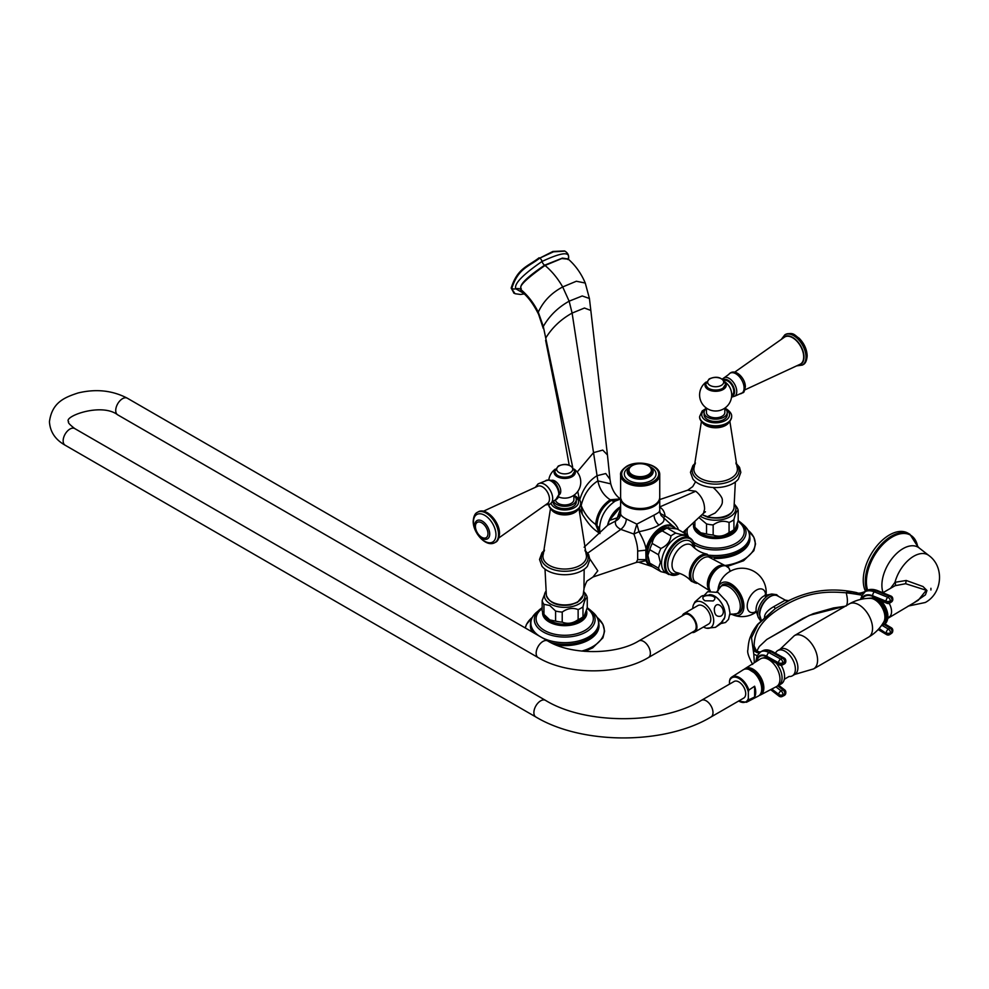 <?xml version="1.0" encoding="UTF-8"?>
<svg xmlns="http://www.w3.org/2000/svg" width="989" height="989" viewBox="0 0 989 989"><rect width="100%" height="100%" fill="white"/><g stroke="black" fill="none" stroke-linecap="round" stroke-linejoin="round"><path stroke-width="1.48" d="M659.725 497.776A19.57 11.299 180 0 1 659.737 498.345A19.57 11.299 180 0 1 654.013 506.331A19.57 11.299 180 0 1 632.688 508.779A19.57 11.299 180 0 1 620.61 498.345A19.57 11.299 180 0 1 620.635 497.776M659.453 511.053C660.071 511.523 658.254 512.883 654.013 515.133L636.842 524.108L626.346 518.99C622.65 517.086 620.746 515.331 620.622 513.724L617.346 517.779L620.61 508.47M620.61 498.345L620.61 514.07M675.45 528.485A22.895 13.216 120 0 0 674.807 527.669A22.895 13.216 120 0 0 659.193 528.633A22.895 13.216 120 0 0 646.04 548.846C645.211 544.259 642.862 538.535 638.968 531.699C648.289 529.832 654.941 527.619 658.921 525.06C663.508 522.674 664.991 520.189 663.384 517.606L665.065 516.035C664.583 511.808 662.741 508.803 659.539 507.036M587.75 553.148L620.82 529.387L633.9 534.035L638.968 531.699L636.842 524.108L633.9 534.035C636.384 540.835 637.645 546.497 637.67 551.046L637.67 559.626L636.273 562.444L593.004 576.995L597.789 570.814L589.889 558.983M661.134 515.541L675.462 528.485M678.429 529.684L677.762 527.891C675.128 523.354 670.888 519.398 665.065 516.035L660.022 513.291M677.762 527.891L676.995 528.917M609.434 520.449L617.346 517.779L615.578 521.018C618.768 519.497 620.449 517.062 620.622 513.724M620.61 499.049L615.183 501.102C605.627 507.74 600.397 516.79 599.507 528.25L599.989 532.441M620.56 499.062L611.301 500.409C602.561 506.455 597.776 514.737 596.96 525.233L599.977 533.528M572.68 467.167L543.307 326.457C549.389 315.85 558.006 307.431 569.145 301.175L582.224 295.958L589.419 298.48L590.829 310.459L584.462 308.024L572.112 313.093C560.961 319.274 552.159 327.594 545.718 338.053L543.307 326.457L538.276 312.153C533.701 302.968 527.792 295.34 520.523 289.258C524.566 287.774 509.545 290.593 545.026 265.472C551.874 271.196 557.759 278.354 562.692 286.946L569.145 301.175L572.112 313.093L597.863 480.889L610.745 483.844C612.611 490.742 615.826 495.749 620.375 498.889L610.213 499.766C601.683 505.602 596.837 513.823 595.65 524.417L599.21 533.158M520.523 289.245C522.983 287.972 512.821 286.699 544.642 265.188L562.407 258.104L568.045 258.97M568.279 259.13L568.304 258.5C570.294 251.354 561.554 252.331 542.059 261.442C522.551 274.88 513.798 284.004 515.825 288.8L523.49 293.226M564.855 251.132L553.494 251.824L539.71 258.141C528.658 266.82 518.137 268.242 511.795 288.417A3.511 2.027 180 0 0 515.825 288.8A4.092 2.361 0 0 1 520.523 289.258L521.957 291.866M520.535 289.456L521.747 291.681C527.965 296.651 533.578 304.216 538.609 314.391L538.276 312.153C543.282 301.324 551.417 292.917 562.692 286.946L576.34 281.247L585.265 283.039L589.419 298.48M564.558 250.934L552.876 251.466L539.71 258.141A3.511 2.027 -120 0 1 542.059 261.442A4.092 2.361 60 0 0 544.642 265.188A3.56 2.052 60 0 1 545.026 265.472L561.789 258.537L568.316 259.167C575.573 265.534 581.223 273.483 585.265 283.039M539.092 257.783C528.039 266.461 517.519 267.895 511.177 288.059L513.959 293.115M620.61 506.924L609.323 520.461L607.654 525.27L609.385 520.56A18.742 10.817 -60 0 1 620.61 506.986M609.063 521.277L607.815 525.159L615.578 521.018C614.713 524.331 616.456 527.125 620.82 529.387C624.207 526.605 626.049 523.144 626.346 518.99M583.053 595.403L577.514 602.338L570.517 604.897C557.883 606.566 549.835 603.401 546.361 595.403A18.457 10.656 180 0 0 551.677 601.794A18.457 10.656 180 0 0 570.851 604.304A18.457 10.656 180 0 0 583.053 595.403L584.14 588.109C585.908 582.867 587.095 580.37 587.689 580.592L593.004 576.995M651.269 565.659A22.215 12.832 -60 0 1 646.855 560.429L646.596 559.626A20.064 11.584 -60 0 1 646.596 550.094L646.855 548.969L646.04 548.846L645.805 549.995L646.04 560.652L638.659 562.234M637.67 551.046L646.596 550.082M665.968 572.903L660.899 571.63L652.196 566.598A22.685 13.092 120 0 1 649.761 563.149L647.869 555.323L649.761 549.699L658.476 554.73L660.368 562.543L658.476 568.168L649.761 563.149L648.376 559.737A20.274 11.707 -60 0 1 647.424 554.372A20.274 11.707 -60 0 1 666.883 527.681L677.218 528.991L685.933 534.011A22.685 13.092 -60 0 1 688.109 536.928M659.737 499.569L687.714 490.161L695.749 491.236C701.51 495.872 704.452 501.843 704.588 509.162L703.451 513.316L683.028 532.342M636.273 562.444L638.437 562.135L652.332 566.61M637.67 559.626L646.596 559.626M544.506 550.156L541.997 552.703L539.524 559.477L541.972 566.215A24.898 14.378 0 0 0 547.102 570.505A24.898 14.378 180 0 0 587.441 566.215L589.901 559.502L588.603 554.495L584.919 550.156M553.148 500.978L553.148 501.955A11.559 6.676 0 0 0 556.535 506.677A11.559 6.676 180 0 0 569.132 508.123A11.559 6.676 180 0 0 576.278 501.955L576.278 499.63A11.559 6.676 180 0 1 569.132 505.799A11.559 6.676 180 0 1 556.535 504.353A11.559 6.676 0 0 1 553.333 500.83M573.904 495.588A11.559 6.676 180 0 1 576.278 499.63M573.904 495.242L573.904 499.63A9.198 5.304 180 0 1 568.23 504.538A9.198 5.304 180 0 1 558.204 503.389A9.198 5.304 180 0 1 555.509 499.655M574.139 469.12A16.047 16.047 0 0 1 567.983 497.813A9.643 5.563 180 0 1 561.443 497.813A16.047 16.047 0 0 1 558.723 496.985M559.366 494.636A8.209 4.735 -120 0 0 560.751 491.088A8.209 4.735 60 0 0 557.376 483.052A8.209 4.735 60 0 0 551.182 480.469M498.852 537.929L547.745 503.327A9.927 5.736 -120 0 0 549.464 499A9.927 5.736 -120 0 0 545.359 489.258A9.927 5.736 -120 0 0 537.843 486.18L483.436 511.214M571.246 475.993A9.247 5.341 180 0 1 557.932 475.845M584.165 569.305L583.967 588.752M545.718 591.546A20.274 11.707 0 0 0 550.366 603.945A20.274 11.707 180 0 0 575.685 605.503A20.274 11.707 180 0 0 583.695 591.546M545.718 591.509L542.17 600.496A22.685 13.092 0 0 0 543.95 604.316L543.95 614.379L549.773 619.93L555.595 621.104A22.685 13.092 180 0 0 562.222 622.13C567.525 624.269 572.829 623.453 578.132 619.67A22.685 13.092 180 0 0 582.991 616.864L584.252 615.962L587.256 607.679L587.256 597.628C585.834 597.727 584.412 600.78 582.991 606.801A22.685 13.092 180 0 1 578.132 609.607C572.829 607.469 567.525 608.284 562.222 612.067A22.685 13.092 180 0 1 555.595 611.041L549.773 605.491L543.95 604.316M542.17 600.496L542.17 610.547A22.685 13.092 0 0 0 543.95 614.379L546.2 617.284A20.274 11.707 180 0 0 550.366 620.783A20.274 11.707 180 0 0 583.226 617.284L584.252 615.962M542.17 608.371L539.5 610.942A28.607 16.516 180 0 0 547.646 632.02A28.607 16.516 180 0 0 584.944 630.438A28.607 16.516 0 0 0 589.926 610.942L587.107 608.247M555.595 611.041L555.595 621.104M583.708 591.509L585.476 593.796A22.685 13.092 180 0 1 587.256 597.628M582.991 606.801L582.991 616.864M578.132 609.607L578.132 619.67M562.222 612.067L562.222 622.13M707.518 516.678A18.457 10.656 180 0 0 733.986 508.259C731.959 514.292 725.926 520.325 707.815 517.272L702.005 514.663L707.518 516.678L715.072 513.056C719.881 508.297 722.304 504.65 722.329 502.128L722.329 499.791C722.304 497.739 719.881 494.24 715.072 489.295L713.18 487.503M695.44 463.013L692.93 465.559L690.458 472.334L692.906 479.072A24.898 14.378 180 0 0 698.036 483.361A24.898 14.378 0 0 0 738.375 479.072L740.835 472.371L739.537 467.352L735.853 463.013M727.212 412.487A11.559 6.676 0 0 1 720.066 418.656A11.559 6.676 0 0 1 707.469 417.21A11.559 6.676 180 0 1 704.081 412.487L704.081 414.811A11.559 6.676 180 0 0 707.469 419.534A11.559 6.676 0 0 0 720.066 420.98A11.559 6.676 0 0 0 727.212 414.811L727.212 412.487A11.559 6.676 0 0 0 724.838 408.445M704.081 412.487A11.559 6.676 180 0 1 706.443 408.445M724.838 408.111L724.838 412.487A9.198 5.304 180 0 1 719.164 417.395A9.198 5.304 180 0 1 709.138 416.245A9.198 5.304 180 0 1 706.443 412.487L706.443 408.111M706.22 381.977A16.047 16.047 0 0 0 712.377 410.67A9.643 5.563 0 0 0 718.916 410.67A16.047 16.047 0 0 0 725.073 381.977M724.158 380.592A8.209 4.735 -120 0 1 730.376 383.126A8.209 4.735 -120 0 1 733.776 391.199A8.209 4.735 60 0 1 732.07 394.945L731.687 395.167M744.89 389.864L800.175 364.224A15.651 9.037 60 0 0 803.686 356.905A15.651 9.037 -120 0 0 796.677 340.97A15.651 9.037 -120 0 0 784.537 337.125L734.679 372.173M722.18 388.85A9.247 5.341 180 0 1 708.866 388.702M700.348 516.209A20.274 11.707 0 0 0 701.3 516.802A20.274 11.707 180 0 0 726.618 518.36A20.274 11.707 180 0 0 734.629 504.402L736.409 506.652A22.685 13.092 180 0 1 738.19 510.485C736.768 510.584 735.346 513.637 733.925 519.67A22.685 13.092 180 0 1 729.066 522.464C723.763 520.325 718.459 521.154 713.156 524.936A22.685 13.092 180 0 1 706.529 523.91L698.914 517.531M693.104 522.946L693.104 523.404A22.685 13.092 0 0 0 694.884 527.236L700.707 532.787L706.529 533.961A22.685 13.092 180 0 0 713.156 534.987C718.459 537.126 723.763 536.31 729.066 532.527A22.685 13.092 180 0 0 733.925 529.721L735.186 528.818L738.19 520.535L738.19 510.485M735.186 528.818L734.159 530.141A20.274 11.707 180 0 1 701.3 533.64A20.274 11.707 180 0 1 697.134 530.141L694.884 527.236L694.884 521.29M693.462 542.046A28.607 16.516 180 0 0 735.878 543.295A28.607 16.516 0 0 0 740.86 523.811L738.041 521.104M688.801 537.324A28.607 16.516 180 0 1 687.751 527.941M706.529 523.91L706.529 533.961M733.925 519.67L733.925 529.721M729.066 522.464L729.066 532.527M713.156 524.936L713.156 534.987M649.761 549.699A22.685 13.092 -60 0 1 652.196 543.443C652.987 537.781 656.35 533.59 662.284 530.895A22.685 13.092 -60 0 1 667.142 528.089L668.539 527.446M658.476 554.73A22.685 13.092 -60 0 1 660.899 548.462L652.196 543.443M660.899 548.462C666.833 545.767 670.196 541.589 670.987 535.914L662.284 530.895M670.987 535.914A22.685 13.092 -60 0 1 675.846 533.12L667.142 528.089M675.846 533.12C681.767 534.901 685.13 535.197 685.933 534.011M658.476 568.168A22.685 13.092 120 0 0 660.899 571.63M661.554 563.211A21.115 12.189 -60 0 1 670.765 541.96A21.115 12.189 -60 0 1 687.046 536.31L689.939 537.979A21.115 12.189 -60 0 0 673.657 543.629A21.115 12.189 -60 0 0 664.447 564.88A21.115 12.189 120 0 0 668.824 574.547L665.931 572.878A21.115 12.189 120 0 1 661.554 563.211M731.304 614.082A18.395 10.619 -120 0 0 732.688 614.75A18.395 10.619 -120 0 0 743.926 606.344A18.395 10.619 -120 0 0 731.798 584.363A18.395 10.619 -120 0 0 718.026 589.333A18.395 10.619 -120 0 0 717.903 590.878M738.894 613.217A16.454 9.494 -120 0 0 739.142 613.081A16.454 9.494 -120 0 0 741.663 599.903A16.454 9.494 -120 0 0 730.908 585.401A16.454 9.494 -120 0 0 722.687 584.586A16.454 9.494 -120 0 0 722.452 584.734M759.737 614.144A14.069 8.122 -60 0 1 769.739 596.886M777.478 595.835A14.773 8.53 120 0 0 766.116 599.915A14.773 8.53 120 0 0 759.725 614.725A14.773 8.53 120 0 0 761.295 620.177L759.527 614.429C759.132 604.502 770.963 591.694 777.478 595.835L785.315 600.138L773.806 606.628C767.427 610.312 764.336 613.959 764.534 617.593M784.784 600.286A6.404 6.07 -102.8 0 0 788.456 600.657L788.456 600.657A6.404 6.07 -102.8 0 0 789.074 600.484M773.806 606.628L775.364 608.495L758.118 624.331L751.504 637.682L753.803 654.236L753.272 649.377L754.125 645.965L756.152 650.391M775.092 608.668L790.174 599.964L788.456 600.657L785.315 600.138M846.201 606.034C847.796 603.5 847.796 599.087 846.201 592.807C830.092 591.533 809.645 590.792 784.833 605.33C757.71 620.783 754.298 635.272 754.125 645.965A17.79 10.409 138.8 0 0 755.744 649.958L755.72 649.934A17.79 10.409 138.8 0 0 759.354 652.06M860.517 599.433L862.124 595.267A17.79 0.816 7.2 0 0 846.201 592.807C846.324 592.065 848.475 591.793 852.679 591.991L856.907 592.658C833.109 587.417 810.584 589.988 789.333 600.36M755.757 661.839L757.042 655.781L760.776 651.739A21.165 11.336 -116.7 0 0 759.911 652.258M757.042 655.781A17.79 1.545 15.4 0 0 753.803 654.236L754.347 662.729M759.441 652.567A17.79 6.144 62.2 0 1 753.272 649.996M760.405 651.936A17.79 8.444 63 0 1 753.272 649.377M845.558 606.072L809.237 615.368L766.759 639.487L759.317 646.509L756.882 650.96M862.124 595.267L865.598 591.249A21.165 13.042 56.4 0 1 865.795 591.101A21.165 13.042 56.4 0 1 876.093 590.816L889.531 596.268L887.899 597.356A3.029 1.768 112.1 0 0 886.119 601.225L886.169 601.831A3.029 1.768 112.1 0 0 887.009 603.315A3.029 3.029 0 0 0 889.828 603.03L891.46 601.955A3.029 3.029 0 0 0 892.795 599.198A3.029 1.595 -4.5 0 0 892.721 598.901M877.441 590.569C872.731 588.851 868.849 589.024 865.795 591.101L864.065 592.263A21.165 13.042 56.4 0 1 864.163 592.188A21.165 13.042 56.4 0 1 874.461 591.904A3.029 1.768 112.1 0 0 872.681 595.774L886.119 601.225A3.029 1.595 175.5 0 0 890.372 600.842A3.029 1.867 -123.6 0 0 887.899 597.356L874.461 591.904L876.093 590.816A3.029 1.768 112.1 0 1 877.441 590.569L890.879 596.021A3.029 1.768 112.1 0 0 889.531 596.268A3.029 1.867 -123.6 0 1 892.016 599.754A3.029 1.595 -4.5 0 0 892.758 598.592A3.029 3.029 0 0 0 890.879 596.021M863.966 592.324L864.04 592.275A17.79 11.917 56.5 0 1 863.966 592.324L863.966 592.324A17.79 11.917 56.5 0 1 852.679 591.991M865.078 591.583A17.79 13.673 56.8 0 1 853.618 592.065M771.333 689.271L778.615 694.908A3.029 1.706 127.8 0 0 779.048 696.157A3.029 3.029 0 0 0 782.25 696.466L784.129 695.527A3.029 3.029 0 0 0 785.798 693.042A3.029 1.904 4.3 0 0 785.785 692.77M777.663 685.797L782.991 689.926A3.029 1.619 -116.7 0 1 784.796 693.796A3.029 1.904 4.3 0 0 785.835 692.498A3.029 3.029 0 0 0 784.673 689.877A3.029 1.706 127.8 0 0 782.991 689.926L781.112 690.866A3.029 1.619 -116.7 0 1 782.917 694.735L784.796 693.796L782.917 694.735A3.029 1.904 -175.7 0 1 778.652 694.352L778.615 694.908A3.029 1.904 -175.7 0 0 782.868 695.292A3.029 1.619 63.3 0 1 782.25 696.466M781.211 665.288A16.009 9.247 60 0 1 784.351 679.06A16.009 9.247 60 0 1 781.273 683.869L778.751 685.315A16.009 9.247 60 0 1 777.552 685.822M776.142 663.075A16.009 9.247 60 0 1 778.751 685.315L784.673 689.877M775.932 686.861L781.112 690.866A3.029 1.706 127.8 0 0 778.652 694.352L771.779 689.036M756.251 661.53A18.148 9.717 -116.7 0 1 766.932 656.35L778.615 662.815A3.029 2.015 -61 0 1 780.717 659.094A3.029 1.619 -116.7 0 1 782.868 662.766L784.747 661.814L782.868 662.766A3.029 1.57 176.1 0 1 778.615 662.815L778.652 663.421A3.029 2.015 -61 0 0 779.468 664.917L767.785 658.451L764.856 657.549L762.457 658.093M767.785 658.451A3.029 2.015 -61 0 1 766.97 656.956L778.652 663.421A3.029 1.57 176.1 0 0 782.917 663.372A3.029 1.619 63.3 0 1 782.299 664.979L784.178 664.027A3.029 3.029 0 0 0 785.835 661.122A3.029 1.57 -3.9 0 0 785.761 660.825M784.178 664.027A3.029 1.619 63.3 0 0 784.796 662.42A3.029 1.57 -3.9 0 0 785.835 661.122L785.798 660.516A3.029 1.57 -3.9 0 1 784.747 661.814A3.029 1.619 -116.7 0 0 782.596 658.142A3.029 2.015 -61 0 1 784.24 658.081L772.557 651.615A3.029 2.015 -61 0 0 770.913 651.677L769.034 652.629A21.165 11.336 -116.7 0 0 760.776 651.739L762.655 650.787C765.362 649.353 768.663 649.625 772.557 651.615M784.129 695.527A3.029 1.619 63.3 0 0 784.747 694.352A3.029 1.904 4.3 0 0 785.798 693.042L785.835 692.498M777.774 650.552L780.284 649.105A14.588 8.419 -120 0 1 787.578 649.822A14.588 8.419 60 0 1 797.109 662.679A14.588 8.419 60 0 1 794.872 674.362L792.35 675.821A14.588 8.419 60 0 0 794.587 664.126A14.588 8.419 60 0 0 785.068 651.281A14.588 8.419 -120 0 0 777.774 650.552A14.588 8.419 -120 0 0 775.561 653.074L775.475 653.222M792.35 675.821A14.588 8.419 60 0 1 789.074 676.476L784.289 679.295M868.565 637.163C875.154 633.294 880.272 628.139 883.894 621.698A14.266 8.233 -120 0 0 884.908 617.198A14.266 8.233 -120 0 0 870.419 598.345C863.014 598.258 856.004 600.113 849.353 603.883A19.211 11.089 60 0 1 864.151 609.039A19.211 11.089 60 0 1 872.545 628.361A19.211 11.089 -120 0 1 868.565 637.163L813.601 668.898A19.211 11.089 -120 0 0 817.582 660.096A19.211 11.089 60 0 0 809.187 640.773A19.211 11.089 60 0 0 794.39 635.618L780.21 649.143M881.236 625.839A16.009 9.247 -120 0 0 882.818 625.233A16.009 9.247 -120 0 0 885.093 611.808A16.009 9.247 -120 0 0 873.893 597.801L865.795 598.543M878.133 629.573L886.552 634.604A3.029 1.459 -59.1 0 1 886.119 633.331A3.029 1.879 -175.1 0 0 890.372 633.368A3.029 1.867 56.4 0 1 889.779 634.53L891.41 633.442A3.029 1.867 56.4 0 0 892.016 632.28A3.029 1.879 4.9 0 0 892.746 631.18L892.795 630.623A3.029 1.879 4.9 0 1 892.053 631.724A3.029 1.867 -123.6 0 0 889.989 628.015L888.357 629.091A3.029 1.867 -123.6 0 1 890.421 632.812L892.053 631.724L890.421 632.812A3.029 1.879 -175.1 0 1 886.169 632.775A3.029 1.459 -59.1 0 1 888.357 629.091L882.324 625.493M873.893 597.801L887.009 603.315M879.703 600.348A16.009 9.247 60 0 1 884.079 624.504L889.989 628.015A3.029 1.459 -59.1 0 1 891.336 627.768L884.92 623.935M892.758 598.592L892.795 599.198A3.029 1.595 -4.5 0 1 892.053 600.348L890.421 601.436L892.053 600.348A3.029 1.867 56.4 0 1 891.46 601.955M861.988 599.111A17.431 10.743 56.4 0 1 872.731 596.379L886.169 601.831A3.029 1.595 175.5 0 0 890.421 601.436A3.029 1.867 56.4 0 1 889.828 603.03M887.702 618.446L918.311 600.224L926.26 590.26L905.615 583.708L895.07 585.711L882.843 592.77M914.38 602.486L925.444 594.834L926.965 590.507L923.009 586.539L906.233 580.469L894.996 582.298L890.545 588.319M866.735 590.557A37.001 21.362 120 0 1 865.288 581.458A37.001 21.362 120 0 1 891.448 536.149A37.001 21.362 120 0 1 909.942 534.32L907.902 533.145A37.001 21.362 120 0 0 879.394 543.048A37.001 21.362 120 0 0 863.249 580.283A37.001 21.362 120 0 0 865.523 591.286M760.454 658.872A16.009 9.247 60 0 1 772.854 662.914A16.009 9.247 60 0 1 779.962 679.146A16.009 9.247 -120 0 1 776.452 686.589L760.492 694.946A15.268 8.814 -120 0 0 763.842 687.85A15.268 8.814 60 0 0 757.055 672.372A15.268 8.814 60 0 0 745.236 668.515L760.454 658.872M744.297 669.269A15.268 8.814 60 0 1 745.236 668.515M759.367 695.366A15.268 8.814 -120 0 0 760.492 694.946M754.706 671.791A13.426 7.751 60 0 1 762.395 685.093M745.446 669.009A14.823 8.555 60 0 1 756.511 674.028A14.823 8.555 60 0 1 762.408 688.319A14.823 8.555 -120 0 1 760.17 694.501M745.632 668.997A14.823 8.555 60 0 1 756.56 674.3A14.823 8.555 60 0 1 762.284 688.393A14.823 8.555 -120 0 1 760.281 694.352M746.262 668.972A14.711 8.493 60 0 1 756.832 674.733A14.711 8.493 60 0 1 762.21 688.344A14.711 8.493 -120 0 1 760.615 693.821M729.956 679.196L729.474 681.161A13.895 8.023 60 0 1 738.907 678.442A13.895 8.023 60 0 1 748.339 692.053L748.834 690.087A14.612 8.431 60 0 0 731.922 676.958L729.956 679.196A14.612 8.431 60 0 1 731.922 676.958L743.221 669.788A15.169 8.753 60 0 1 754.966 673.62A15.169 8.753 60 0 1 761.703 688.999A15.169 8.753 -120 0 1 758.378 696.046L746.522 702.252A14.612 8.431 60 0 0 748.834 699.816L748.339 698.407A13.895 8.023 60 0 1 738.684 701.003M748.834 690.087L754.632 686.205A14.884 8.592 -120 0 1 755.72 692.226A14.884 8.592 -120 0 1 754.632 696.998L754.632 686.205M729.474 681.161L729.474 684.141M748.339 692.053L748.339 698.407M743.716 698.098A9.606 5.551 -120 0 0 745.706 693.709A9.606 5.551 -120 0 0 741.503 684.042A9.606 5.551 -120 0 0 734.11 681.47L701.399 700.348A9.606 5.551 -120 0 1 708.804 702.919A9.606 5.551 -120 0 1 712.995 712.587A9.606 5.551 -120 0 1 711.004 716.988L743.716 698.098M754.632 696.998L748.834 699.816M648.376 657.586L694.204 631.118A9.606 5.551 -120 0 0 696.194 626.717A9.606 5.551 -120 0 0 692.003 617.062A9.606 5.551 -120 0 0 684.598 614.478L638.77 640.946A9.606 5.551 60 0 1 646.163 643.518A9.606 5.551 60 0 1 650.366 653.185A9.606 5.551 60 0 1 648.376 657.586C618.817 675.252 567.698 675.252 538.14 657.586A9.606 5.551 120 0 1 536.149 653.185A9.606 5.551 120 0 1 540.353 643.518A9.606 5.551 120 0 1 547.745 640.946L127.321 398.208A9.606 5.551 120 0 0 119.916 400.792A9.606 5.551 120 0 0 115.725 410.447A9.606 5.551 120 0 0 117.716 414.848C101.36 402.251 62.863 416.678 68.661 421.71C67.586 422.328 69.613 424.615 74.744 428.571A9.606 5.551 -60 0 0 67.351 431.142A9.606 5.551 -60 0 0 63.148 440.81A9.606 5.551 -60 0 0 65.138 445.211L535.877 716.988A9.606 5.551 -60 0 1 533.887 712.587A9.606 5.551 -60 0 1 538.078 702.919A9.606 5.551 -60 0 1 545.483 700.348C585.129 724.789 661.765 724.789 701.399 700.348M691.88 632.466A10.669 6.157 60 0 0 694.735 632.045A10.669 6.157 60 0 0 696.948 627.162A10.669 6.157 -120 0 0 692.288 616.419A10.669 6.157 -120 0 0 684.067 613.563A10.669 6.157 -120 0 0 682.274 615.826M694.735 632.045L708.569 624.059A10.669 6.157 60 0 0 710.782 619.176A10.669 6.157 -120 0 0 706.121 608.433A10.669 6.157 -120 0 0 697.9 605.565L684.067 613.563M703.439 627.026A14.823 8.555 60 0 0 706.616 628.213A14.823 8.555 60 0 0 713.712 620.857A14.823 8.555 -120 0 0 704.947 603.871A14.823 8.555 -120 0 0 693.314 605.181A14.823 8.555 -120 0 0 692.757 608.544M702.375 595.737L711.178 594.871A14.823 8.555 60 0 1 725.036 614.33A14.823 8.555 60 0 1 724.48 617.902L720.153 624.133L715.43 627.347L722.86 621.216M720.845 616.172C716.432 617.062 714.256 614.528 714.318 608.556C716.802 598.061 728.312 611.548 720.845 616.172M713.18 600.941L704.885 600.78C695.663 593.524 721.587 594.105 713.18 600.941M703.476 595.576L701.238 596.305L694.946 601.881L693.314 605.181M659.737 497.22A19.57 11.299 180 0 1 654.013 505.206A19.57 11.299 0 0 1 632.688 507.654A19.57 11.299 0 0 1 620.61 497.22L620.61 474.856A19.57 11.299 0 0 0 632.688 485.29A19.57 11.299 0 0 0 654.013 482.842A19.57 11.299 0 0 0 659.737 474.856L659.737 497.22M631.674 465.992A12.981 7.492 0 0 0 630.994 466.351A12.981 7.492 0 0 0 627.187 471.654A12.981 7.492 0 0 0 635.21 478.589A12.981 7.492 0 0 0 649.353 476.958A12.981 7.492 0 0 0 653.16 471.654A12.981 7.492 0 0 0 648.685 465.992M648.104 474.782A11.2 6.466 180 0 1 635.89 476.179A11.2 6.466 180 0 1 628.967 470.208A11.2 6.466 180 0 1 632.255 465.634A11.2 6.466 0 0 1 644.469 464.224A11.2 6.466 0 0 1 651.38 470.208A11.2 6.466 0 0 1 648.104 474.782M658.921 525.06C655.88 522.241 654.236 518.928 654.013 515.133M646.855 548.969A22.215 12.832 -60 0 1 659.515 529.449A22.215 12.832 -60 0 1 674.659 528.274M620.61 506.702A18.68 10.78 120 0 0 620.276 506.887A18.68 10.78 120 0 0 607.555 525.369M611.301 500.409A8.889 5.13 -120 0 0 615.183 501.102M599.507 528.25L595.65 524.417C589.271 519.905 584.437 513.625 581.173 505.564L582.311 514.305L579.294 508.123M610.213 499.766C603.673 495.477 599.557 489.184 597.863 480.889C589.395 486.304 583.819 494.537 581.173 505.564L580.704 504.291M579.393 507.987L579.838 509.384M579.591 500.261C582.842 489.061 588.665 480.877 597.059 475.697L605.763 473.546L609.978 479.344L610.745 483.844M590.829 310.459L607.444 454.952L602.758 450.094L593.524 452.641L577.193 472.025M579.467 499.68L577.749 491.446M568.02 258.933A4.092 2.361 180 0 1 568.304 258.5A3.511 2.027 -0 0 0 568.663 257.61L568.514 259.341M511.177 288.059L515.059 293.708L520.573 294.462L524.207 293.906M695.749 491.236L659.737 506.949M646.855 560.429L646.04 560.652A22.895 13.216 120 0 0 652.159 566.573M585.216 551.194A23.452 13.537 180 0 1 578.825 568.564A23.452 13.537 180 0 1 548.129 567.327A23.452 13.537 180 0 1 544.21 551.194M578.948 508.593L586.131 554.223A21.77 12.573 180 0 1 574.807 567.599A21.77 12.573 180 0 1 549.315 565.362A21.77 12.573 180 0 1 543.282 554.223L550.477 508.593M551.38 509.582A14.229 8.209 0 0 0 554.656 512.512A14.229 8.209 0 0 0 578.033 509.582M554.025 511.461A15.119 8.728 0 0 0 562.296 513.897A15.119 8.728 0 0 0 567.117 513.897A15.119 8.728 0 0 0 579.158 507.839M548.771 504.736A16.009 9.247 0 0 0 553.395 510.398A16.009 9.247 0 0 0 570.838 512.401A16.009 9.247 0 0 0 580.716 503.871A16.009 9.247 0 0 0 580.716 503.784M548.796 504.724A16.009 9.247 0 0 0 553.395 510.237A16.009 9.247 0 0 0 570.838 512.24A16.009 9.247 0 0 0 580.716 503.698C581 501.25 579.294 498.753 575.586 496.181L573.904 495.341M551.034 503.314A13.871 8.011 0 0 0 554.903 507.617A13.871 8.011 0 0 0 574.275 507.753A13.871 8.011 0 0 0 574.992 496.577M555.027 469.763A10.632 6.144 0 0 0 557.19 476.624A10.632 6.144 0 0 0 570.764 477.341A10.632 6.144 0 0 0 574.399 469.763M545.186 481.05C554.273 476.982 558.723 487.503 559.415 493.622L555.855 499.532A10.755 6.206 -120 0 0 558.81 494.29A10.755 6.206 -120 0 0 553.667 483.015A10.755 6.206 -120 0 0 545.186 481.05L538.065 483.905L535.469 487.194M555.855 499.532L551.602 502.61A11.621 6.713 -120 0 0 552.69 498.53A11.621 6.713 -120 0 0 540.402 483.188M495.192 542.417A17.493 10.1 -120 0 0 495.477 542.269A17.493 10.1 -120 0 0 499.086 534.258A17.493 10.1 -120 0 0 491.459 516.666A17.493 10.1 -120 0 0 477.984 511.981A17.493 10.1 -120 0 0 477.712 512.141M494.92 542.59A17.493 10.1 -120 0 0 498.543 534.579A17.493 10.1 -120 0 0 490.903 516.987A17.493 10.1 -120 0 0 477.427 512.302C475.017 513.303 473.607 516.27 473.187 521.178C472.903 532.774 486.069 547.795 494.92 542.59L495.477 542.269C497.69 541.453 499.037 538.585 499.507 533.677C499.927 521.92 486.081 506.801 477.984 511.981L477.427 512.302M473.484 521.796A15.898 9.173 -120 0 0 484.721 541.255A15.898 9.173 -120 0 0 495.959 534.777A15.898 9.173 -120 0 0 484.721 515.306A15.898 9.173 -120 0 0 473.484 521.796M474.93 523.898L474.794 525.53C475.363 531.822 478.305 536.285 483.621 538.943A10.545 6.082 -120 0 0 489.716 534.011A10.545 6.082 -120 0 0 482.941 521.524A10.545 6.082 -120 0 0 474.93 523.898A10.545 6.082 -120 0 0 474.807 525.394M475.425 526.408A8.876 5.13 -120 0 0 481.692 537.274A8.876 5.13 -120 0 0 487.973 533.652A8.876 5.13 -120 0 0 481.692 522.785A8.876 5.13 -120 0 0 475.425 526.408M554.878 470.257A10.397 6.008 0 0 0 557.363 476.463A10.397 6.008 0 0 0 570.22 477.304A10.397 6.008 0 0 0 574.535 470.257M574.671 471.53A9.964 5.749 180 0 1 574.671 471.629A9.964 5.749 180 0 1 571.753 475.697A9.964 5.749 180 0 1 560.899 476.945A9.964 5.749 180 0 1 554.755 471.629A9.964 5.749 180 0 1 554.755 471.53M574.671 471.432A9.964 5.749 180 0 1 571.753 475.499A9.964 5.749 180 0 1 560.899 476.747A9.964 5.749 180 0 1 554.755 471.432L554.755 471.629C557.363 477.576 562.976 479.035 571.605 476.03L574.671 471.432C571.63 464.496 566.165 462.704 558.253 466.066L554.755 471.432M570.393 472.519A8.036 4.636 180 0 1 559.032 472.519A8.036 4.636 180 0 1 559.032 465.955A8.036 4.636 180 0 1 570.393 465.955A8.036 4.636 180 0 1 570.393 472.519M544.358 614.911A20.769 11.992 0 0 0 558.736 623.997A20.769 11.992 0 0 0 579.393 620.993A20.769 11.992 0 0 0 585.315 614.021M542.627 612.092A22.129 12.77 0 0 0 555.595 624.541A22.129 12.77 0 0 0 580.358 621.945A22.129 12.77 0 0 0 586.477 610.621M587.243 607.741L590.037 609.83A30.387 17.542 0 0 1 586.205 631.934A30.387 17.542 180 0 1 545.471 633.108A30.387 17.542 180 0 1 539.376 609.83A30.387 17.542 180 0 1 542.17 607.765L536.495 612.339C530.388 617.766 528.991 623.874 532.28 630.661A34.071 19.669 180 0 0 533.8 632.886M542.071 637.658A33.849 19.545 180 0 0 588.64 636.953A33.849 19.545 0 0 0 592.918 612.339C599.025 617.766 600.434 623.874 597.133 630.661A34.071 19.669 180 0 1 588.801 638.523A34.071 19.669 180 0 1 550.725 642.553M539.549 636.211A33.849 19.545 180 0 1 536.495 612.339M598.926 624.467A34.294 19.805 180 0 1 588.962 639.834A34.294 19.805 180 0 1 556.152 645.001M532.057 631.884A34.294 19.805 180 0 1 530.5 624.467M581.73 651.096A39.56 22.846 0 0 0 592.683 646.633A39.56 22.846 0 0 0 597.121 617.383L602.907 624.319L604.588 631.081L602.919 637.843L592.683 647.869L584.858 651.38M532.292 617.383A39.56 22.846 0 0 0 525.382 628.027M736.15 464.051A23.452 13.537 180 0 1 729.758 481.42A23.452 13.537 180 0 1 699.062 480.184A23.452 13.537 180 0 1 695.143 464.051M729.882 421.45L737.065 467.092A21.77 12.573 180 0 1 725.741 480.469A21.77 12.573 180 0 1 700.249 478.219A21.77 12.573 180 0 1 694.216 467.092L701.411 421.45M702.314 422.439A14.229 8.209 0 0 0 705.59 425.369A14.229 8.209 0 0 0 728.967 422.439M704.959 424.318A15.119 8.728 0 0 0 713.23 426.754A15.119 8.728 0 0 0 718.051 426.754A15.119 8.728 0 0 0 730.105 420.696M699.631 416.641A16.009 9.247 0 0 0 699.631 416.728A16.009 9.247 0 0 0 704.329 423.267A16.009 9.247 0 0 0 721.772 425.27A16.009 9.247 0 0 0 731.65 416.728A16.009 9.247 0 0 0 731.65 416.641M706.443 408.197L702.178 410.979L699.631 416.554A16.009 9.247 0 0 0 704.329 423.094A16.009 9.247 0 0 0 721.772 425.097A16.009 9.247 0 0 0 731.65 416.554L731.65 416.728C729.375 426.036 724.48 424.887 718.051 426.754M705.367 409.434A13.871 8.011 0 0 0 705.837 420.473A13.871 8.011 0 0 0 725.209 420.609A13.871 8.011 0 0 0 725.926 409.434M705.961 382.619A10.632 6.144 0 0 0 708.124 389.493A10.632 6.144 0 0 0 721.698 390.198A10.632 6.144 0 0 0 725.333 382.619M723.28 379.739A9.358 5.402 60 0 1 730.5 382.236A9.358 5.402 60 0 1 734.592 391.669A9.358 5.402 60 0 1 731.625 396.317M722.291 379.034L724.492 377.526A10.755 6.206 60 0 1 732.503 381.21A10.755 6.206 60 0 1 736.756 391.557A10.755 6.206 60 0 1 735.161 396.008L739.957 393.869A11.621 6.713 60 0 0 744.099 388.022A11.621 6.713 60 0 0 737.992 375.313A11.621 6.713 60 0 0 728.745 374.448C734.728 367.006 745.582 378.293 745.347 386.897C743.407 394.673 744.408 391.582 739.957 393.869M782.794 338.275A16.059 9.272 60 0 1 795.564 339.548A16.059 9.272 60 0 1 803.983 357.078A16.059 9.272 60 0 1 798.308 365.151M781.495 339.128L784.883 334.789A17.493 10.1 60 0 1 798.358 339.474A17.493 10.1 60 0 1 805.986 357.078A17.493 10.1 60 0 1 802.376 365.077L802.92 364.768A17.493 10.1 60 0 1 802.635 364.916M806.542 356.757A17.493 10.1 60 0 1 802.92 364.768C805.343 363.742 806.764 360.775 807.172 355.892C806.876 349.315 804.205 343.418 799.124 338.201C794.414 335.296 794.006 331.859 785.439 334.48A17.493 10.1 60 0 1 798.914 339.165A17.493 10.1 60 0 1 806.542 356.757M705.812 383.114A10.397 6.008 0 0 0 708.297 389.32A10.397 6.008 0 0 0 721.154 390.161A10.397 6.008 0 0 0 725.469 383.114M725.605 384.4A9.964 5.749 180 0 1 725.605 384.498A9.964 5.749 180 0 1 722.687 388.566A9.964 5.749 180 0 1 711.833 389.802A9.964 5.749 180 0 1 705.689 384.498A9.964 5.749 180 0 1 705.689 384.4M722.687 388.368A9.964 5.749 180 0 1 711.833 389.604A9.964 5.749 180 0 1 705.689 384.301L705.689 384.498C708.297 390.432 713.91 391.904 722.539 388.887L725.605 384.301A9.964 5.749 180 0 1 722.687 388.368M709.966 378.812A8.036 4.636 180 0 1 721.327 378.812A8.036 4.636 180 0 1 721.327 385.376A8.036 4.636 180 0 1 709.966 385.376A8.036 4.636 180 0 1 709.966 378.812M695.292 527.767A20.769 11.992 0 0 0 709.669 536.854A20.769 11.992 0 0 0 730.327 533.85A20.769 11.992 0 0 0 736.249 526.877M693.561 524.949A22.129 12.77 0 0 0 706.529 537.41A22.129 12.77 0 0 0 731.291 534.802A22.129 12.77 0 0 0 737.411 523.478M738.177 520.597L740.971 522.699A30.387 17.542 0 0 1 737.139 544.791A30.387 17.542 180 0 1 694.34 544.902M685.328 533.677A30.387 17.542 180 0 1 685.538 530.005M709.496 555.212A33.849 19.545 180 0 0 739.574 549.822A33.849 19.545 0 0 0 743.852 525.208C749.959 530.636 751.368 536.743 748.067 543.517A34.071 19.669 180 0 1 739.735 551.38A34.071 19.669 180 0 1 711.103 556.968M749.86 537.336A34.294 19.805 180 0 1 739.896 552.69A34.294 19.805 180 0 1 714.206 558.476M725.481 565.461A39.56 22.846 0 0 0 743.617 559.49A39.56 22.846 0 0 0 748.055 530.24L753.841 537.188L755.522 543.938L753.853 550.7L743.617 560.726L727.434 566.388M694.55 548.091A20.497 11.831 -60 0 0 679.975 539.969A20.497 11.831 -60 0 0 665.56 565.028A20.497 11.831 120 0 0 679.888 573.496M678.677 573.088A18.408 10.632 120 0 1 667.736 564.571A18.408 10.632 -60 0 1 679.715 542.677A18.408 10.632 -60 0 1 693.598 547.251M691.311 581.248A15.972 9.222 120 0 1 689.395 575.091A15.972 9.222 -60 0 1 695.378 560.12A15.972 9.222 -60 0 1 706.987 554.1C701.226 552.9 696.293 550.144 692.189 545.841A15.676 9.049 -60 0 0 679.764 548.129A15.676 9.049 -60 0 0 672.013 564.806A15.676 9.049 120 0 0 676.748 572.569C682.534 573.979 687.392 576.871 691.311 581.248L696.516 583.374M711.029 557.437A15.367 8.876 -60 0 0 698.803 558.55A15.367 8.876 -60 0 0 690.705 575.351A15.367 8.876 120 0 0 696.219 583.09M709.731 590.792L694.562 581.26A14.365 8.295 120 0 1 692.93 575.821A14.365 8.295 -60 0 1 698.234 562.444A14.365 8.295 -60 0 1 708.606 556.918L724.455 565.288M723.107 565.312A14.303 8.258 -60 0 0 712.723 570.74A14.303 8.258 -60 0 0 707.395 584.116A14.303 8.258 120 0 0 709.088 589.605M708.285 585.241A15.045 8.691 -60 0 1 715.096 569.849A15.045 8.691 -60 0 1 726.816 566.289M708.285 585.377A15.045 8.691 120 0 0 709.917 590.841M709.793 590.866L708.272 585.315L709.348 579.27L711.412 574.733L715.677 569.268L719.176 566.648L725.073 565.374L728.992 568.143L730.092 571.382A15.045 8.691 -60 0 0 718.694 567.735A15.045 8.691 -60 0 0 708.928 585.612A15.045 8.691 120 0 0 710.25 590.767M718.026 589.333A24.193 24.193 0 0 1 719.127 584.586A14.476 8.357 -60 0 1 723.775 576.525A24.193 24.193 0 0 1 766.055 595.155M765.634 594.97A13.03 7.529 -60 0 0 756.226 590.223A13.03 7.529 -60 0 0 747.202 606.072A13.03 7.529 120 0 0 756.325 611.449M758.266 617.42L756.437 611.832A10.805 6.243 120 0 1 756.078 609.372A10.805 6.243 -60 0 1 766.042 595.217L771.779 594.006A15.218 8.79 -60 0 0 757.759 613.946A15.218 8.79 120 0 0 758.266 617.42L760.628 620.882M759.886 611.115A14.316 8.271 -60 0 1 767.143 598.555M766.932 656.35A3.029 2.015 -61 0 1 769.034 652.629L780.717 659.094L782.596 658.142L770.913 651.677A21.165 11.336 -116.7 0 0 762.655 650.787M861.172 599.285A18.148 11.176 56.4 0 1 872.681 595.774M766.97 656.956A17.431 9.334 -116.7 0 0 756.857 661.146M878.739 628.917L886.119 633.331L879.085 628.534M872.731 596.379A3.029 1.768 112.1 0 0 873.151 597.554M891.41 633.442A3.029 3.029 0 0 0 892.746 631.18A3.029 1.879 4.9 0 0 892.746 630.895M886.28 622.18A15.515 8.963 -120 0 0 887.899 617.087A15.515 8.963 -120 0 0 881.261 600.978M889.049 617.111A12.091 6.985 -120 0 0 889.173 603.364M906.233 580.469L905.615 583.708M930.921 589.988L930.921 588.294L930.921 589.988M908.162 606.084L925.259 602.499C942.294 593.548 944.73 566.92 928.931 555.558A28.187 16.269 -60 0 0 913.762 556.226A28.187 16.269 120 0 0 894.996 582.298A3.56 2.077 -122.1 0 1 894.884 585.822M928.931 555.558L919.127 547.931A29.893 17.258 120 0 0 903.031 548.635A29.893 17.258 120 0 0 881.891 585.253A29.893 17.258 120 0 0 883.078 592.634M909.942 534.32L917.631 546.385A36.568 21.115 120 0 0 892.276 536.978A36.568 21.115 120 0 0 866.413 581.767A36.568 21.115 120 0 0 867.637 590.136M723.8 619.522A14.946 8.629 60 0 0 714.553 596.083A14.946 8.629 -120 0 0 709.434 594.649M718.274 590.359A15.824 9.136 60 0 1 729.103 586.959A15.824 9.136 60 0 1 740.205 604.65A15.824 9.136 60 0 1 731.934 614.021M716.765 591.805L722.217 584.858A16.454 9.494 60 0 1 730.438 585.673A16.454 9.494 60 0 1 741.194 600.175A16.454 9.494 60 0 1 738.672 613.353L739.142 613.081M627.1 466.425A18.494 10.681 0 0 0 627.1 481.532A18.494 10.681 0 0 0 653.259 481.532A18.494 10.681 0 0 0 653.259 466.425A18.494 10.681 0 0 0 627.1 466.425M630.092 466.932A15.836 9.136 0 0 0 628.979 467.513A15.836 9.136 0 0 0 628.979 480.444A15.836 9.136 0 0 0 651.368 480.444A15.836 9.136 0 0 0 650.268 466.932M629.14 469.07A11.905 6.874 0 0 0 633.603 477.39A11.905 6.874 0 0 0 648.599 476.513A11.905 6.874 0 0 0 651.207 469.07M628.967 470.208L628.967 471.085A11.2 6.466 0 0 0 635.89 477.069A11.2 6.466 0 0 0 648.104 475.66A11.2 6.466 0 0 0 651.38 471.085L651.38 470.208M659.737 498.345L659.737 511.325L661.146 515.578A8.889 8.889 0 0 0 661.146 515.578M621.265 499.408L620.375 498.889M599.297 533.232C594.055 529.115 590.804 527.743 582.311 514.305M607.444 454.952L609.978 479.344M569.194 465.189L558.55 405.416L545.619 340.29M574.733 495.724L574.485 494.821M543.258 328.422L538.609 314.391M567.735 258.735L567.884 259.551M565.176 251.293C567.661 252.937 568.823 255.038 568.663 257.61M513.637 292.942L514.255 293.3M608.309 524.664L584.116 547.226M580.716 503.698L580.716 503.871C578.441 513.18 573.546 512.03 567.117 513.897M548.697 503.871C548.425 506.331 550.144 508.841 553.828 511.375L562.296 513.897M545.681 504.885L549.81 504.279L551.602 502.61M555.286 469.12A16.047 16.047 0 0 0 548.821 479.85M546.361 595.403L545.013 569.132M590.037 609.83L592.918 612.339M532.305 617.371L526.494 624.356L525.196 627.928M703.451 513.316L705.454 511.783L704.242 511.919M713.23 426.754L704.761 424.244C701.077 421.697 699.359 419.2 699.631 416.728L699.631 416.554M731.65 416.554C731.934 414.119 730.228 411.609 726.519 409.038L724.838 408.197M731.526 397.207L735.161 396.008M724.492 377.526L728.745 374.448M796.924 365.843L802.376 365.077M705.689 384.301L709.187 378.923C717.099 375.56 722.563 377.353 725.605 384.301M695.588 481.73L692.696 486.625L687.714 490.161M733.986 508.259L735.346 481.989M740.971 522.699L743.852 525.208M668.824 574.547L679.962 573.521M694.624 548.141L694.624 548.079C694.587 543.295 693.029 539.932 689.939 537.979M711.425 557.549L706.987 554.1M732.688 614.75A24.193 24.193 0 0 0 756.387 611.882M765.474 596.342L765.189 594.574L766.24 595.18M756.511 612.03L755.46 611.425L756.264 611.202M778.566 596.441L776.649 594.661L771.779 594.006M775.364 608.495L757.636 624.331C754.199 628.905 751.937 632.7 750.874 635.717C749.316 638.783 748.327 643.456 747.919 649.724C747.016 652.023 748.599 656.919 752.678 664.423M761.32 651.59C759.676 652.295 757.809 651.751 755.744 649.958M865.338 591.422C861.11 593.202 858.291 593.623 856.907 592.658M845.249 606.257L833.529 607.938L813.354 613.637L802.907 618.471L766.772 639.487M770.629 689.63L779.048 696.157M779.468 664.917A3.029 3.029 0 0 0 782.299 664.979M785.798 660.516A3.029 3.029 0 0 0 784.24 658.081M813.601 668.898L794.797 674.411M849.353 603.883L794.39 635.618M887.899 617.087C887.479 621.018 886.206 623.49 884.079 624.504L882.818 625.233M917.433 546.052L919.127 547.931M892.795 630.623A3.029 3.029 0 0 0 891.336 627.768M886.552 634.604A3.029 3.029 0 0 0 889.779 634.53M747.832 668.762L757.908 675.141L762.643 687.8L761.567 692.572M738.499 701.114L746.522 702.252M535.877 716.988C582.348 744.915 664.546 744.915 711.004 716.988M545.483 700.348L74.744 428.571M127.321 398.208C112.4 390.395 95.97 388.652 78.032 392.979C65.027 397.294 52.046 402.115 49.45 421.71C50.068 431.822 55.297 439.648 65.138 445.211M117.716 414.848L538.14 657.586M638.77 640.946C616.036 655.114 570.48 655.114 547.745 640.946M706.616 628.213L715.43 627.347M704.502 595.057L707.691 591.706L717.989 592.448L726.519 601.411L728.683 606.096L729.981 613.019L728.534 619.361L725.518 622.489L720.758 623.589M738.672 613.353L729.919 614.602M659.737 474.856C660.355 464.459 637.744 459.316 626.556 466.375C622.069 469.639 620.091 472.458 620.61 474.856"/></g></svg>
